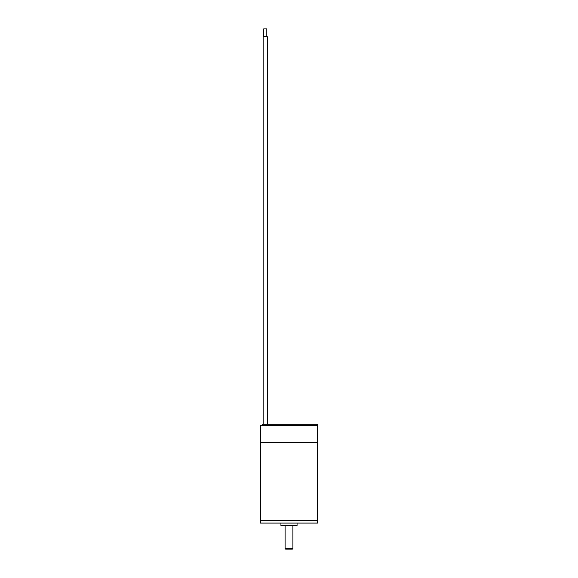 <?xml version="1.0" encoding="UTF-8"?>
<svg xmlns="http://www.w3.org/2000/svg" width="578" height="578" viewBox="0 0 578 578"><rect width="100%" height="100%" fill="white"/><g stroke="black" fill="none" stroke-linecap="round" stroke-linejoin="round"><path stroke-width="0.87" d="M317.604 424.266L317.604 425.567L260.396 425.567L260.396 520.496L317.604 520.496L317.604 523.09L260.396 523.09L260.396 520.496L317.604 520.496L317.604 442.473L260.396 442.473L317.604 442.473L317.604 425.567L262.109 425.567L262.614 424.266L263.163 424.266L263.163 36.703L267.325 36.703L267.325 424.266L317.604 424.266L262.614 424.266M297.063 523.09L297.063 525.691L280.937 525.691L280.937 523.09M292.901 548.58L292.381 549.1L285.619 549.1L285.099 548.58L292.901 548.58L292.901 525.691M263.684 28.9L263.684 36.703L263.684 28.9L266.805 28.9L266.805 36.703M285.099 548.58L285.099 525.691M263.163 424.266L263.163 36.703"/></g></svg>
